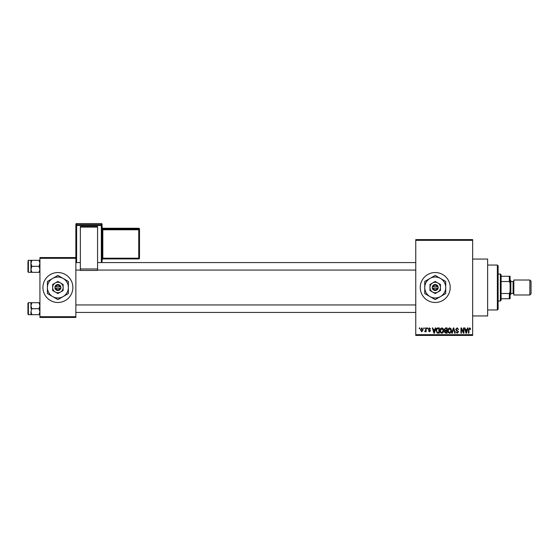 <?xml version="1.0" encoding="UTF-8"?>
<svg xmlns="http://www.w3.org/2000/svg" width="559" height="559" viewBox="0 0 559 559"><rect width="100%" height="100%" fill="white"/><g stroke="black" fill="none" stroke-linecap="round" stroke-linejoin="round"><path stroke-width="0.84" d="M435.223 272.533A14.974 14.974 0 0 0 420.249 287.508A14.974 14.974 0 0 0 435.223 302.482A14.974 14.974 0 0 0 450.198 287.508A14.974 14.974 0 0 0 435.223 272.533M472.655 259.062L487.63 259.062L487.63 315.954L472.655 315.954M57.898 272.533A14.974 14.974 0 0 0 42.924 287.508A14.974 14.974 0 0 0 57.898 302.482A14.974 14.974 0 0 0 72.873 287.508A14.974 14.974 0 0 0 57.898 272.533M423.785 328.685L423.785 327.937L424.267 327.937L424.267 328.685L423.785 328.685M425.692 329.915L425.692 327.937L426.168 327.937L426.168 331.746L425.692 331.746L425.692 331.138L425.126 331.815L424.672 331.613L425.692 329.915M427.055 328.685L427.055 327.937L427.53 327.937L427.53 328.685L427.055 328.685M428.278 329.097L429.431 327.867L430.591 329.09L429.396 328.412L428.753 329.006L430.528 330.725L429.452 331.815L428.348 330.725L429.431 331.27L430.046 330.809L428.278 329.097M434.923 329.503L435.335 327.937L435.831 327.937L434.385 333.178L433.882 333.178L432.366 327.937L432.862 327.937L433.274 329.503L434.923 329.503M441.827 327.867L443.189 328.692L443.664 330.488C443.762 331.976 443.154 332.891 441.82 333.248C440.513 332.898 439.905 332.004 439.989 330.551L440.457 328.671L441.827 327.867M449.653 327.867L451.015 328.692L451.49 330.488C451.588 331.976 450.98 332.891 449.646 333.248C448.339 332.898 447.731 332.004 447.815 330.551L448.283 328.671L449.653 327.867M469.511 327.867L470.259 328.238L470.545 329.503L470.07 329.572L469.49 328.482L468.98 328.874L468.91 333.178L468.435 333.178L468.435 329.621L469.511 327.867M415.756 334.673L472.655 334.673L472.655 335.421L415.756 335.421L415.756 239.594L472.655 239.594L472.655 240.342L415.756 240.342M472.655 334.673L472.655 240.342M467.044 329.503L467.457 327.937L467.96 327.937L466.506 333.178L466.01 333.178L464.487 327.937L464.983 327.937L465.395 329.503L467.044 329.503M463.467 332.13L463.467 327.937L463.942 327.937L463.942 333.178L463.432 333.178L461.427 328.971L461.427 333.178L460.951 333.178L460.951 327.937L461.461 327.937L463.467 332.13M455.641 329.391L457.122 327.867L458.701 329.635L457.08 328.482L456.116 329.377L458.569 331.808L457.213 333.248L455.774 331.676L457.192 332.633L458.087 331.787L457.94 331.256L456.361 330.635L455.641 329.391M451.805 333.178L453.3 327.937L453.768 327.937L455.18 333.178L454.684 333.178L453.566 328.545L452.308 333.178L451.805 333.178M444.202 329.475L445.656 327.937L447.13 327.937L447.13 333.178L445.649 333.178L444.342 331.857L444.859 330.76L444.202 329.475M436.104 330.586C435.978 329.097 436.579 328.21 437.907 327.937L439.304 327.937L439.304 333.178L437.215 333.08L436.104 330.586M420.452 329.88L421.779 327.867L423.107 329.845L421.779 331.815L420.452 329.88M419.292 328.685L419.292 327.937L419.774 327.937L419.774 328.685L419.292 328.685M39.927 257.559L75.863 257.559L75.863 258.307L39.927 258.307L39.927 257.559M75.863 316.708L75.863 317.456L39.927 317.456L39.927 316.708L75.863 316.708L75.863 258.307M39.927 316.708L39.927 258.307M466.444 331.641L466.884 330.11L465.563 330.11L466.22 332.633L466.444 331.641M449.646 332.633L451.008 330.481L449.653 328.482L448.29 330.565L448.493 331.753L449.646 332.633M446.655 332.563L446.655 330.998L445.264 331.047L444.817 331.773L446.655 332.563M446.655 330.383L446.655 328.545L445.153 328.615L444.684 329.468L445.719 330.383L446.655 330.383M441.82 332.633L443.182 330.481L441.827 328.482L440.464 330.565L440.667 331.753L441.82 332.633M438.829 332.563L438.829 328.545L437.97 328.545L436.775 329.314L436.586 330.593L437.306 332.458L438.829 332.563M434.315 331.641L434.762 330.11L433.435 330.11L434.098 332.633L434.315 331.641M421.793 331.27L422.632 329.845L421.766 328.412L420.927 329.845L421.793 331.27M497.363 309.966L497.363 265.05L498.111 265.798L498.111 309.218L497.363 309.966L487.63 309.966M497.363 265.05L487.63 265.05M30.948 305.703L30.948 308.694L30.948 305.703L31.87 302.705L30.948 302.705L30.948 305.703L31.87 308.694L39.004 308.694L39.927 311.691L39.004 314.689L31.87 314.689L30.948 311.691L31.87 308.694M28.397 314.682L27.95 314.235L27.95 303.153L28.397 302.705L28.397 314.682L31.87 314.689M39.927 302.705L39.004 302.705L39.927 305.703L39.004 308.694M39.004 302.705L31.87 302.705M39.004 314.689L39.927 314.689M30.948 311.691L30.948 314.689M500.354 274.029L501.102 274.783L501.102 300.232L500.354 300.987L500.354 274.029L498.111 274.029M501.102 276.279L510.087 276.279L510.087 298.737L509.34 298.737L509.34 293.496L510.087 291.679M501.102 293.496L509.34 293.496M510.087 283.343L509.34 281.519L509.34 276.279M501.102 281.519L509.34 281.519M501.102 298.737L509.34 298.737M531.05 281.219L531.05 293.796L529.855 294.991L529.855 280.024L531.05 281.219M510.087 280.024L510.835 280.772L510.835 294.244L510.087 294.991M510.835 293.496L513.085 293.496A0.748 0.748 0 0 1 513.833 294.244M510.835 281.519L513.085 281.519A0.748 0.748 0 0 0 513.833 280.772M529.855 294.991L513.833 294.991L513.833 280.024L529.855 280.024M39.927 260.333L39.004 260.333L39.927 263.324L39.004 266.322L39.927 269.319L39.004 272.31L31.87 272.31L30.948 269.319L30.948 263.324L31.87 260.333L30.948 260.333L30.948 269.319L31.87 266.322L30.948 263.324M30.948 260.333L28.397 260.333L28.397 272.31L27.95 271.863L27.95 261.829M39.004 260.333L31.87 260.333M39.004 266.322L31.87 266.322M39.004 272.31L39.927 272.31M30.948 269.319L30.948 272.31L31.87 272.31M102.066 224.327A0.748 0.748 0 0 0 101.319 223.579L76.611 223.579L76.611 224.69L101.319 224.69L101.319 223.579A0.748 0.748 180 0 1 102.066 224.327L102.066 261.738M102.066 258.223L102.066 259.669A0.748 0.748 0 0 1 102.814 258.922L102.814 258.202L138.751 258.202L138.751 229.77L102.814 229.77L102.814 258.202L102.066 258.223M80.356 226.479L97.573 226.479L97.573 227.087L80.356 227.087L80.356 226.479M97.573 268.984L97.573 270.43L80.356 270.43L80.356 268.984L97.573 268.984L97.573 227.087M97.573 270.43L80.356 270.43M80.356 268.984L80.356 227.087M75.863 257.559L75.863 224.327A0.748 0.748 180 0 1 76.611 223.579L101.319 223.579M139.498 258.174A0.748 0.748 0 0 1 138.751 258.922L138.751 258.202L139.498 258.174L139.498 229.001L139.498 258.174A0.748 0.748 180 0 1 138.751 258.922L102.814 258.922L102.066 259.669M433.106 288.255L438.214 288.255L438.123 286.76A2.998 2.998 0 0 0 432.324 286.76L432.226 288.255L433.106 288.255A2.243 2.243 0 0 0 437.341 288.255M432.324 288.255A2.998 2.998 0 0 0 438.123 288.255M440.464 284.482L435.223 281.457L429.983 284.482L429.983 290.533L435.223 293.559L437.844 292.05L440.464 290.533L440.464 284.482M435.223 281.457L429.983 284.482L429.983 287.508A5.241 5.241 0 0 0 432.603 292.05L435.223 293.559L437.844 292.05A5.241 5.241 0 0 0 437.844 282.973A5.241 5.241 0 0 0 429.983 287.508M439.101 291.323L440.464 290.533M440.464 296.584A10.481 10.481 0 0 0 440.464 278.431A10.481 10.481 0 0 0 424.742 287.508A10.481 10.481 0 0 0 440.464 296.584L445.705 293.559L445.705 281.457L435.223 275.405L424.742 281.457L424.742 293.559L435.223 299.61L440.464 296.584M432.603 292.05A5.241 5.241 0 0 0 437.844 292.05M438.123 286.76L432.324 286.76M437.341 286.76A2.243 2.243 0 0 0 433.106 286.76M55.781 288.255L60.889 288.255L60.798 286.76A2.998 2.998 0 0 0 54.999 286.76L54.901 288.255L55.781 288.255A2.243 2.243 0 0 0 60.016 288.255M54.999 288.255A2.998 2.998 0 0 0 60.798 288.255M63.139 284.482L57.898 281.457L52.658 284.482L52.658 290.533L57.898 293.559L60.519 292.05L63.139 290.533L63.139 284.482M57.898 281.457L52.658 284.482L52.658 287.508A5.241 5.241 0 0 0 55.278 292.05L57.898 293.559L60.519 292.05A5.241 5.241 0 0 0 60.519 282.973A5.241 5.241 0 0 0 52.658 287.508M61.776 291.323L63.139 290.533M63.139 296.584A10.481 10.481 0 0 0 63.139 278.431A10.481 10.481 0 0 0 47.417 287.508A10.481 10.481 0 0 0 63.139 296.584L68.38 293.559L68.38 281.457L57.898 275.405L47.417 281.457L47.417 293.559L57.898 299.61L63.139 296.584M55.278 292.05A5.241 5.241 0 0 0 60.519 292.05M60.798 286.76L54.999 286.76M60.016 286.76A2.243 2.243 0 0 0 55.781 286.76M513.085 293.496L513.085 281.519M101.319 262.576L101.319 225.466L76.611 225.466L76.611 262.576M138.751 228.994L138.751 228.254L102.814 228.254L102.814 228.994L138.751 228.994A0.748 0.748 180 0 1 139.498 229.742L138.751 229.77L138.751 228.994M138.751 228.254A0.748 0.748 0 0 1 139.498 229.001A0.748 0.748 0 0 0 138.751 228.254L102.814 228.254A0.748 0.748 0 0 1 102.066 227.506L102.814 228.254M102.066 229.791L102.814 229.77L102.814 228.994A0.748 0.748 180 0 1 102.066 228.247M102.066 225.438A0.748 0.748 180 0 0 101.319 224.69L101.319 225.466L102.066 225.438M76.611 224.69A0.748 0.748 180 0 0 75.863 225.438L76.611 225.466L76.611 224.69M28.397 302.705L30.948 302.705M415.756 312.439L75.863 312.439M415.756 304.948L75.863 304.948M75.863 262.576L80.356 262.576M97.573 262.576L415.756 262.576M75.863 270.067L80.356 270.067M97.573 270.067L415.756 270.067M500.354 300.987L498.111 300.987M28.397 272.31L30.948 272.31M28.397 260.333L27.95 260.78L28.397 260.333M138.751 258.922L102.814 258.922M76.611 223.579A0.748 0.748 0 0 0 75.863 224.327"/></g></svg>
